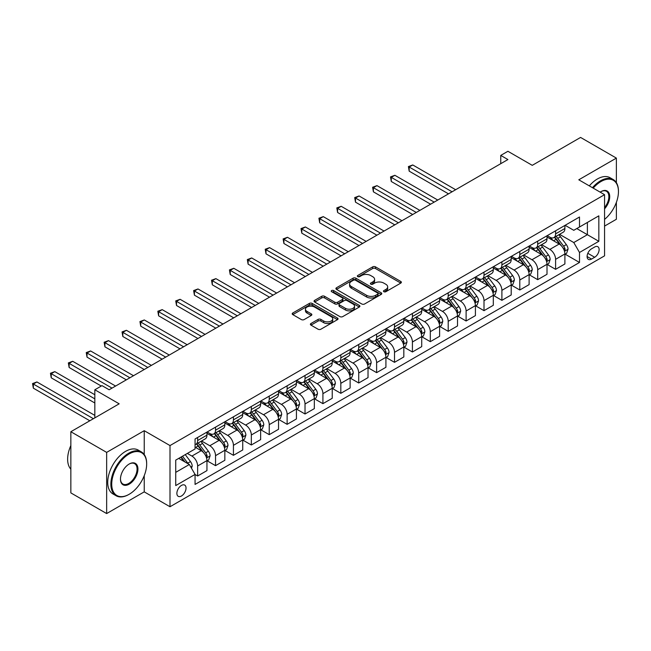 <?xml version="1.0" encoding="UTF-8"?>
<svg xmlns="http://www.w3.org/2000/svg" width="651" height="651" viewBox="0 0 651 651"><rect width="100%" height="100%" fill="white"/><g stroke="black" fill="none" stroke-linecap="round" stroke-linejoin="round"><path stroke-width="0.98" d="M383.887 291.713A1.392 0.806 0 0 0 385.856 291.713L400.788 283.095A1.986 1.147 0 0 0 401.366 282.282A1.986 1.147 0 0 0 400.788 281.468L375.489 266.861A1.986 1.147 0 0 0 372.681 266.861L357.749 275.487A1.392 0.806 0 0 0 357.342 276.057A1.392 0.806 0 0 0 357.749 276.618A1.392 0.806 0 0 0 359.71 276.618L361.647 275.503A6.364 3.67 0 0 1 370.639 275.503L372.746 276.724A6.364 3.67 0 0 1 374.61 279.32A6.364 3.67 0 0 1 372.746 281.916L370.818 283.03A1.392 0.806 0 0 0 370.411 283.6A1.392 0.806 0 0 0 370.818 284.17A1.392 0.806 0 0 0 372.787 284.17L374.716 283.055A6.364 3.67 0 0 1 383.708 283.055L385.823 284.267A6.364 3.67 0 0 1 387.679 286.863A6.364 3.67 0 0 1 385.823 289.459L383.887 290.574A1.392 0.806 0 0 0 383.48 291.143A1.392 0.806 0 0 0 383.887 291.713L383.887 290.574M181.458 495.997A6.477 3.743 120 0 0 185.69 490.284A6.477 3.743 120 0 0 184.697 485.093A6.477 3.743 120 0 0 181.458 485.418A6.477 3.743 120 0 0 177.227 491.123A6.477 3.743 120 0 0 178.219 496.322A6.477 3.743 120 0 0 181.458 495.997M310.983 323.498A1.986 1.147 0 0 0 310.397 324.312A1.986 1.147 0 0 0 310.983 325.126L318.079 329.219A1.986 1.147 0 0 0 320.886 329.219L337.47 319.649A1.986 1.147 0 0 0 338.056 318.835A1.986 1.147 0 0 0 337.47 318.022L312.179 303.415A1.986 1.147 0 0 0 309.363 303.415L292.779 312.993A1.986 1.147 0 0 0 292.201 313.806A1.986 1.147 0 0 0 292.779 314.612L301.356 319.568A1.986 1.147 0 0 0 304.163 319.568L311.259 315.466A1.986 1.147 0 0 0 311.845 314.653A1.986 1.147 0 0 0 311.259 313.847L307.012 311.39A5.314 3.068 0 0 1 305.449 309.217A5.314 3.068 0 0 1 308.737 306.385A5.314 3.068 0 0 1 314.531 307.052L331.18 316.663A5.314 3.068 0 0 1 332.742 318.835A5.314 3.068 0 0 1 329.455 321.667A5.314 3.068 0 0 1 323.661 321.008L320.886 319.405A1.986 1.147 0 0 0 318.079 319.405L310.983 323.498L310.983 325.126M616.375 182.662L616.375 158.103L580.578 137.434L532.258 165.338L507.91 151.284L500.757 155.418L507.91 159.552L109.148 389.77L101.995 385.636L94.834 389.77L94.834 417.877M144.229 454.512L144.229 430.693L106.65 452.388L70.853 431.727L119.174 403.823L94.834 389.77M144.229 430.693L170.001 445.569L604.559 194.682L604.559 255.851L170.001 506.747L170.001 445.569M616.375 158.103L578.788 179.798L604.559 194.682M361.785 303.984A1.986 1.147 0 0 0 364.601 303.984L381.185 294.415A1.986 1.147 0 0 0 381.763 293.601A1.986 1.147 0 0 0 381.185 292.787L355.885 278.18A1.986 1.147 0 0 0 353.07 278.18L336.486 287.758A1.986 1.147 0 0 0 335.908 288.572A1.986 1.147 0 0 0 336.486 289.378L361.785 303.984M332.197 292.014A1.392 0.806 0 0 1 333.605 292.209L359.303 307.044L342.743 316.606A1.986 1.147 0 0 1 339.936 316.606L314.636 301.999L314.636 300.371A1.986 1.147 0 0 0 314.051 301.185A1.986 1.147 0 0 0 314.636 301.999M314.636 300.371L321.732 296.278A1.986 1.147 0 0 1 324.54 296.278L334.801 302.202A1.986 1.147 0 0 0 337.617 302.202L342.32 299.484A1.986 1.147 0 0 0 342.906 298.671A1.986 1.147 0 0 0 342.32 297.857L331.644 291.697A1.392 0.806 0 0 1 331.229 291.127A1.392 0.806 0 0 1 332.091 290.387A1.392 0.806 0 0 1 333.605 290.558L359.328 305.409A1.986 1.147 0 0 1 359.905 306.214A1.986 1.147 0 0 1 359.328 307.028L359.328 305.409M106.65 452.388L106.65 513.566L70.853 492.897L70.853 431.727M604.559 226.092L616.375 219.273L616.375 202.363M594.68 247.006L591.531 248.828A6.274 3.621 120 0 0 587.43 254.362A6.274 3.621 120 0 0 588.39 259.391A6.274 3.621 120 0 0 591.531 259.082L594.68 257.259A6.274 3.621 120 0 0 598.782 251.725A6.274 3.621 120 0 0 597.821 246.696A6.274 3.621 120 0 0 594.68 247.006M565.117 225.311L573.775 230.308L579.504 227.004L579.504 217.003L195.064 438.961L195.064 448.962L175.729 460.119L175.729 485.581L195.064 474.424L195.064 484.425L579.504 262.467L579.504 252.466L573.775 242.546L559.543 234.327M579.504 227.004L598.83 215.847L598.83 241.309L579.504 252.466M106.65 513.566L144.229 491.863L170.001 506.747M500.757 155.418L500.757 163.686M576.786 228.574L587.381 234.694L587.381 222.455L598.83 215.847M573.775 242.546L587.381 234.694L598.83 241.309M175.729 472.357L189.335 464.505L178.74 458.385M195.064 474.506L197.635 475.995L197.635 465.986A8.097 4.679 -120 0 0 191.915 456.066L187.325 453.422M197.635 475.995L206.945 470.616L206.945 460.615A8.097 4.679 -120 0 0 201.216 450.695L195.064 447.139M207.156 460.827L215.538 465.66L215.538 455.659A8.097 4.679 -120 0 0 209.809 445.74L201.582 440.987M215.538 465.66L224.839 460.29L224.839 450.28A8.097 4.679 -120 0 0 219.118 440.361L206.945 433.338M225.059 450.492L233.432 455.326L233.432 445.325A8.097 4.679 -120 0 0 227.704 435.405L219.485 430.653M233.432 455.326L242.742 449.955L242.742 439.954A8.097 4.679 -120 0 0 237.013 430.034L224.839 423.004M242.953 440.157L251.335 444.991L251.335 434.99A8.097 4.679 -120 0 0 245.606 425.07L237.379 420.326M251.335 444.991L260.636 439.62L260.636 429.619A8.097 4.679 -120 0 0 254.915 419.7L242.742 412.669M260.856 429.823L269.229 434.656L269.229 424.655A8.097 4.679 -120 0 0 263.5 414.736L255.282 409.992M269.229 434.656L278.538 429.286L278.538 419.285A8.097 4.679 -120 0 0 272.81 409.365L260.636 402.334M278.75 419.488L287.124 424.33L287.124 414.321A8.097 4.679 -120 0 0 281.403 404.401L273.176 399.657M287.124 424.33L296.433 418.951L296.433 408.95A8.097 4.679 -120 0 0 290.704 399.03L278.538 392.008M296.653 409.154L305.026 413.995L305.026 403.994A8.097 4.679 -120 0 0 299.297 394.075L291.078 389.322M305.026 413.995L314.335 408.616L314.335 398.615A8.097 4.679 -120 0 0 308.607 388.696L296.433 381.673M314.547 398.827L322.92 403.661L322.92 393.66A8.097 4.679 -120 0 0 317.192 383.74L308.973 378.988M322.92 403.661L332.23 398.29L332.23 388.281A8.097 4.679 -120 0 0 326.501 378.361L314.335 371.339M332.441 388.492L340.823 393.326L340.823 383.325A8.097 4.679 -120 0 0 335.094 373.405L326.867 368.653M340.823 393.326L350.124 387.955L350.124 377.954A8.097 4.679 -120 0 0 344.403 368.035L332.23 361.004M350.344 378.158L358.717 382.991L358.717 372.99A8.097 4.679 -120 0 0 352.988 363.071L344.77 358.327M358.717 382.991L368.027 377.621L368.027 367.62A8.097 4.679 -120 0 0 362.298 357.7L350.124 350.669M368.238 367.823L376.62 372.657L376.62 362.656A8.097 4.679 -120 0 0 370.891 352.736L362.664 347.992M376.62 372.657L385.921 367.286L385.921 357.285A8.097 4.679 -120 0 0 380.192 347.365L368.027 340.335M386.141 357.489L394.514 362.33L394.514 352.321A8.097 4.679 -120 0 0 388.785 342.402L380.566 337.657M394.514 362.33L403.823 356.951L403.823 346.95A8.097 4.679 -120 0 0 398.095 337.031L385.921 330.008M404.035 347.162L412.409 351.996L412.409 341.995A8.097 4.679 -120 0 0 406.688 332.075L398.461 327.323M412.409 351.996L421.718 346.625L421.718 336.616A8.097 4.679 -120 0 0 415.989 326.696L403.823 319.674M421.929 336.827L430.311 341.661L430.311 331.66A8.097 4.679 -120 0 0 424.582 321.74L416.355 316.988M430.311 341.661L439.612 336.29L439.612 326.289A8.097 4.679 -120 0 0 433.892 316.362L421.718 309.339M439.832 326.493L448.205 331.326L448.205 321.325A8.097 4.679 -120 0 0 442.477 311.406L434.258 306.662M448.205 331.326L457.515 325.956L457.515 315.955A8.097 4.679 -120 0 0 451.786 306.035L439.612 299.004M457.726 316.158L466.108 320.992L466.108 310.991A8.097 4.679 -120 0 0 460.379 301.071L452.152 296.327M466.108 320.992L475.409 315.621L475.409 305.62A8.097 4.679 -120 0 0 469.68 295.7L457.515 288.67M475.629 305.824L484.002 310.665L484.002 300.656A8.097 4.679 -120 0 0 478.273 290.737L470.055 285.992M484.002 310.665L493.312 305.286L493.312 295.285A8.097 4.679 -120 0 0 487.583 285.366L475.409 278.343M493.523 295.489L501.897 300.331L501.897 290.33A8.097 4.679 -120 0 0 496.176 280.41L487.949 275.658M501.897 300.331L511.206 294.952L511.206 284.951A8.097 4.679 -120 0 0 505.477 275.031L493.312 268.009M511.426 285.162L519.799 289.996L519.799 279.995A8.097 4.679 -120 0 0 514.07 270.075L505.843 265.323M519.799 289.996L529.108 284.625L529.108 274.616A8.097 4.679 -120 0 0 523.38 264.697L511.206 257.674M529.32 274.828L537.693 279.661L537.693 269.66A8.097 4.679 -120 0 0 531.965 259.741L523.746 254.989M537.693 279.661L547.003 274.291L547.003 264.29A8.097 4.679 -120 0 0 541.274 254.37L529.108 247.339M547.214 264.493L555.596 269.327L555.596 259.326A8.097 4.679 -120 0 0 549.867 249.406L541.64 244.662M555.596 269.327L564.897 263.956L564.897 253.955A8.097 4.679 -120 0 0 559.176 244.035L547.003 237.005M547.214 235.646L549.867 237.176A8.097 4.679 -120 0 0 553.92 237.574A8.097 4.679 -120 0 0 555.596 233.864L555.596 230.804M529.32 245.972L531.965 247.502A8.097 4.679 -120 0 0 536.017 247.909A8.097 4.679 -120 0 0 537.693 244.198L537.693 241.139M511.417 256.307L514.07 257.837A8.097 4.679 -120 0 0 518.123 258.244A8.097 4.679 -120 0 0 519.799 254.533L519.799 251.473M493.523 266.641L496.176 268.171A8.097 4.679 -120 0 0 500.22 268.57A8.097 4.679 -120 0 0 501.897 264.867L501.897 261.808M475.629 276.976L478.273 278.506A8.097 4.679 -120 0 0 482.326 278.905A8.097 4.679 -120 0 0 484.002 275.194L484.002 272.142M457.726 287.311L460.379 288.841A8.097 4.679 -120 0 0 464.423 289.239A8.097 4.679 -120 0 0 466.108 285.529L466.108 282.469M439.832 297.645L442.477 299.167A8.097 4.679 -120 0 0 446.529 299.574A8.097 4.679 -120 0 0 448.205 295.863L448.205 292.804M421.929 307.972L424.582 309.502A8.097 4.679 -120 0 0 428.635 309.909A8.097 4.679 -120 0 0 430.311 306.198L430.311 303.138M404.035 318.306L406.688 319.836A8.097 4.679 -120 0 0 410.732 320.235A8.097 4.679 -120 0 0 412.409 316.532L412.409 313.473M386.141 328.641L388.785 330.171A8.097 4.679 -120 0 0 392.838 330.57A8.097 4.679 -120 0 0 394.514 326.867L394.514 323.807M368.238 338.976L370.891 340.506A8.097 4.679 -120 0 0 374.935 340.904A8.097 4.679 -120 0 0 376.62 337.194L376.62 334.142M350.344 349.31L352.988 350.84A8.097 4.679 -120 0 0 357.041 351.239A8.097 4.679 -120 0 0 358.717 347.528L358.717 344.469M332.441 359.637L335.094 361.167A8.097 4.679 -120 0 0 339.147 361.574A8.097 4.679 -120 0 0 340.823 357.863L340.823 354.803M314.547 369.971L317.192 371.501A8.097 4.679 -120 0 0 321.244 371.908A8.097 4.679 -120 0 0 322.92 368.197L322.92 365.138M296.653 380.306L299.297 381.836A8.097 4.679 -120 0 0 303.35 382.235A8.097 4.679 -120 0 0 305.026 378.532L305.026 375.472M278.75 390.641L281.403 392.171A8.097 4.679 -120 0 0 285.447 392.569A8.097 4.679 -120 0 0 287.124 388.867L287.124 385.807M260.856 400.975L263.5 402.505A8.097 4.679 -120 0 0 267.553 402.904A8.097 4.679 -120 0 0 269.229 399.193L269.229 396.133M242.953 411.31L245.606 412.84A8.097 4.679 -120 0 0 249.65 413.239A8.097 4.679 -120 0 0 251.335 409.528L251.335 406.468M225.059 421.636L227.704 423.166A8.097 4.679 -120 0 0 231.756 423.573A8.097 4.679 -120 0 0 233.432 419.862L233.432 416.803M207.156 431.971L209.809 433.501A8.097 4.679 -120 0 0 213.862 433.9A8.097 4.679 -120 0 0 215.538 430.197L215.538 427.137M565.117 254.159L579.504 262.467M553.92 237.574L563.221 232.204A8.097 4.679 -120 0 0 564.897 228.493L564.897 225.433M536.017 247.909L545.326 242.53A8.097 4.679 -120 0 0 547.003 238.827L547.003 235.768M518.123 258.244L527.424 252.865A8.097 4.679 -120 0 0 529.108 249.162L529.108 246.102M500.22 268.57L509.53 263.199A8.097 4.679 -120 0 0 511.206 259.489L511.206 256.429M482.326 278.905L491.635 273.534A8.097 4.679 -120 0 0 493.312 269.823L493.312 266.764M464.423 289.239L473.733 283.869A8.097 4.679 -120 0 0 475.409 280.158L475.409 277.098M446.529 299.574L455.838 294.195A8.097 4.679 -120 0 0 457.515 290.492L457.515 287.433M428.635 309.909L437.936 304.53A8.097 4.679 -120 0 0 439.612 300.827L439.612 297.767M410.732 320.235L420.041 314.864A8.097 4.679 -120 0 0 421.718 311.154L421.718 308.102M392.838 330.57L402.139 325.199A8.097 4.679 -120 0 0 403.823 321.488L403.823 318.429M374.935 340.904L384.245 335.534A8.097 4.679 -120 0 0 385.921 331.823L385.921 328.763M357.041 351.239L366.35 345.868A8.097 4.679 -120 0 0 368.027 342.157L368.027 339.098M339.147 361.574L348.448 356.195A8.097 4.679 -120 0 0 350.124 352.492L350.124 349.432M321.244 371.908L330.553 366.529A8.097 4.679 -120 0 0 332.23 362.827L332.23 359.767M303.35 382.235L312.651 376.864A8.097 4.679 -120 0 0 314.335 373.153L314.335 370.102M285.447 392.569L294.757 387.199A8.097 4.679 -120 0 0 296.433 383.488L296.433 380.428M267.553 402.904L276.862 397.533A8.097 4.679 -120 0 0 278.538 393.822L278.538 390.763M249.65 413.239L258.96 407.86A8.097 4.679 -120 0 0 260.636 404.157L260.636 401.097M231.756 423.573L241.065 418.194A8.097 4.679 -120 0 0 242.742 414.492L242.742 411.432M213.862 433.9L223.163 428.529A8.097 4.679 -120 0 0 224.839 424.818L224.839 421.767M195.064 444.56A8.097 4.679 -120 0 0 195.959 444.234L205.268 438.864A8.097 4.679 -120 0 0 206.945 435.153L206.945 432.093M195.959 444.234A8.097 4.679 -120 0 0 197.635 440.532L197.635 437.472M189.335 464.505L195.064 474.424M144.229 491.863L144.229 475.678M384.44 291.908L385.823 291.119A6.364 3.67 0 0 0 387.679 288.515L387.679 286.863M374.61 279.32L374.61 280.972A6.364 3.67 0 0 1 372.746 283.567L371.371 284.365M400.788 281.468L400.788 283.095L375.489 268.521A1.986 1.147 0 0 0 372.681 268.521L358.302 276.821M381.152 294.423L355.885 279.84A1.986 1.147 0 0 0 353.07 279.84L336.518 289.394M377.67 294.171A1.392 0.806 0 0 0 378.076 293.601A1.392 0.806 0 0 0 377.67 293.031L355.462 280.215A1.392 0.806 0 0 0 353.493 280.215L351.459 281.387A6.364 3.67 0 0 0 349.595 283.982A6.364 3.67 0 0 0 351.459 286.578L366.635 295.342A6.364 3.67 0 0 0 375.627 295.342L377.67 294.171L377.67 295.823A1.392 0.806 0 0 0 378.076 295.253L378.076 293.601M349.595 283.982L349.595 285.634A6.364 3.67 0 0 0 351.459 288.238L351.459 286.578M377.67 295.823L375.627 296.994A6.364 3.67 0 0 1 366.635 296.994L351.459 288.238M314.661 302.015L321.732 297.93L321.732 296.278M342.906 298.671L342.906 300.323A1.986 1.147 0 0 1 342.32 301.136L337.617 303.854A1.986 1.147 0 0 1 334.801 303.854L324.54 297.93A1.986 1.147 0 0 0 321.732 297.93M345.445 308.346A5.314 3.068 0 0 0 351.239 309.013A5.314 3.068 0 0 0 354.526 306.173A5.314 3.068 0 0 0 352.964 304.009L347.097 300.616A1.986 1.147 0 0 0 344.289 300.616L339.578 303.333A1.986 1.147 0 0 0 339 304.147A1.986 1.147 0 0 0 339.578 304.961L345.445 308.346L345.445 309.998A5.314 3.068 0 0 0 351.239 310.665A5.314 3.068 0 0 0 354.526 307.833L354.526 306.173M339 304.147L339 305.799A1.986 1.147 0 0 0 339.578 306.613L339.578 304.961M345.445 309.998L339.578 306.613M332.742 318.835L332.742 320.487A5.314 3.068 0 0 1 329.455 323.327A5.314 3.068 0 0 1 323.661 322.66L320.886 321.057A1.986 1.147 0 0 0 318.079 321.057L311.007 325.142M305.449 309.217L305.449 310.877A5.314 3.068 0 0 0 307.012 313.041L307.012 311.39M311.235 315.483L307.012 313.041M337.446 319.665L312.179 305.075A1.986 1.147 0 0 0 309.363 305.075L292.804 314.628M564.897 254.281L566.614 253.296L568.046 249.162A5.363 3.1 -120 0 0 566.337 244.589L560.487 236.777A15.494 8.943 -120 0 0 558.794 234.759M552.976 240.455A15.494 8.943 -120 0 0 549.81 237.135M564.409 251.001L565.149 249.39A5.363 3.1 -120 0 0 563.62 246.159L557.769 238.347A15.494 8.943 -120 0 0 556.076 236.329M554.636 237.159A12.857 7.421 60 0 1 556.743 239.56L561.699 246.168M455.651 189.726L412.767 164.963L409.186 167.03L409.186 171.164L448.49 193.852M554.359 237.314A15.494 8.943 60 0 1 556.052 239.34L559.941 244.532M409.186 171.164L408.405 166.575L452.071 191.793M408.405 166.575L412.767 164.963M547.003 264.615L548.72 263.622L550.152 259.489A5.363 3.1 -120 0 0 548.443 254.923L542.592 247.111A15.494 8.943 -120 0 0 540.9 245.085M535.081 250.79A15.494 8.943 -120 0 0 531.908 247.47M546.514 261.328L547.255 259.716A5.363 3.1 -120 0 0 545.717 256.494L539.866 248.682A15.494 8.943 -120 0 0 538.182 246.656M536.733 247.494A12.857 7.421 60 0 1 538.849 249.894L543.797 256.502M437.757 200.052L394.872 175.298L391.292 177.365L391.292 181.499L430.596 204.186M536.457 247.649A15.494 8.943 60 0 1 538.149 249.675L542.039 254.866M391.292 181.499L390.502 176.909L434.176 202.119M390.502 176.909L394.872 175.298M529.108 274.95L530.825 273.957L532.258 269.823A5.363 3.1 -120 0 0 530.541 265.258L524.69 257.446A15.494 8.943 -120 0 0 522.997 255.42M517.179 261.124A15.494 8.943 -120 0 0 514.013 257.804M528.612 271.662L529.361 270.051A5.363 3.1 -120 0 0 527.823 266.829L521.972 259.017A15.494 8.943 -120 0 0 520.279 256.99M518.839 257.829A12.857 7.421 60 0 1 520.946 260.221L525.902 266.837M419.854 210.387L376.978 185.633L373.397 187.7L373.397 191.833L412.693 214.521M518.562 257.983A15.494 8.943 60 0 1 520.255 260.009L524.145 265.201M373.397 191.833L372.608 187.244L416.274 212.454M372.608 187.244L376.978 185.633M511.206 285.284L512.923 284.292L514.355 280.158A5.363 3.1 -120 0 0 512.646 275.593L506.795 267.781A15.494 8.943 -120 0 0 505.103 265.754M499.284 271.459A15.494 8.943 -120 0 0 496.111 268.139M510.718 281.997L511.458 280.386A5.363 3.1 -120 0 0 509.92 277.163L504.069 269.351A15.494 8.943 -120 0 0 502.385 267.325M500.945 268.155A12.857 7.421 60 0 1 503.052 270.556L508 277.163M401.96 220.722L359.075 195.967L355.495 198.034L355.495 202.16L394.799 224.855M500.668 268.318A15.494 8.943 60 0 1 502.352 270.344L506.242 275.536M355.495 202.16L354.705 197.578L398.379 222.788M354.705 197.578L359.075 195.967M493.312 295.619L495.029 294.626L496.461 290.492A5.363 3.1 -120 0 0 494.744 285.919L488.893 278.115A15.494 8.943 -120 0 0 487.208 276.089M481.39 281.793A15.494 8.943 -120 0 0 478.216 278.473M492.823 292.332L493.564 290.72A5.363 3.1 -120 0 0 492.026 287.49L486.175 279.686A15.494 8.943 -120 0 0 484.482 277.66M483.042 278.49A12.857 7.421 60 0 1 485.158 280.89L490.105 287.498M384.057 231.056L341.181 206.294L337.6 208.361L337.6 212.495L376.905 235.19M482.765 278.652A15.494 8.943 60 0 1 484.458 280.679L488.348 285.87M337.6 212.495L336.811 207.905L380.485 233.123M336.811 207.905L341.181 206.294M604.559 219.387A24.705 14.265 120 0 0 618.45 191.622A24.705 14.265 120 0 0 600.979 181.539A24.705 14.265 120 0 0 593.216 188.131M592.459 187.7A25.308 14.615 -60 0 1 600.556 180.791A25.308 14.615 -60 0 1 613.209 179.538A25.308 14.615 -60 0 1 618.45 191.125A25.308 14.615 -60 0 1 618.45 191.378M600.165 192.143A12.353 7.128 -60 0 1 600.979 191.622L600.979 191.622A12.353 7.128 -60 0 1 609.523 194.665A12.353 7.128 -60 0 1 604.559 208.841M589.31 185.877A25.308 14.615 -60 0 1 597.398 178.976A25.308 14.615 -60 0 1 610.06 177.723L613.209 179.538M604.559 207.547A11.742 6.779 120 0 0 606.423 191.288A11.742 6.779 120 0 0 600.767 191.752M128.768 494.508L129.199 494.264A24.705 14.265 120 0 0 146.662 464.008A24.705 14.265 120 0 0 129.199 453.918A24.705 14.265 120 0 0 111.728 484.173A24.705 14.265 120 0 0 129.199 494.264L128.768 494.508A25.308 14.615 -60 0 1 116.114 495.761A25.308 14.615 -60 0 1 112.232 475.482A25.308 14.615 -60 0 1 128.768 453.177A25.308 14.615 -60 0 1 141.422 451.924A25.308 14.615 -60 0 1 146.662 463.512A25.308 14.615 -60 0 1 146.662 463.756M129.199 484.173A12.353 7.128 -60 0 1 120.468 479.136A12.353 7.128 -60 0 1 129.199 464.008L129.199 464.008A12.353 7.128 -60 0 1 137.931 469.045A12.353 7.128 -60 0 1 129.199 484.173M120.468 478.884A11.742 6.779 120 0 0 122.893 484.01A11.742 6.779 120 0 0 128.768 483.433A11.742 6.779 120 0 0 136.441 473.082A11.742 6.779 120 0 0 134.643 463.675A11.742 6.779 120 0 0 128.979 464.13M116.114 495.761L112.965 493.946A25.308 14.615 -60 0 1 109.083 473.659A25.308 14.615 -60 0 1 125.619 451.355A25.308 14.615 -60 0 1 138.272 450.101L141.422 451.924M70.853 469.184A25.308 14.615 -60 0 1 70.853 445.52M475.409 305.954L477.126 304.961L478.558 300.827A5.363 3.1 -120 0 0 476.849 296.254L470.998 288.442A15.494 8.943 -120 0 0 469.306 286.424M463.488 292.12A15.494 8.943 -120 0 0 460.322 288.8M474.921 302.666L475.661 301.055A5.363 3.1 -120 0 0 474.131 297.824L468.281 290.012A15.494 8.943 -120 0 0 466.588 287.994M465.148 288.824A12.857 7.421 60 0 1 467.255 291.225L472.211 297.832M366.163 241.391L323.278 216.628L319.698 218.695L319.698 222.829L359.002 245.525M464.871 288.987A15.494 8.943 60 0 1 466.555 291.005L470.445 296.197M319.698 222.829L318.917 218.24L362.583 243.458M318.917 218.24L323.278 216.628M457.515 316.28L459.232 315.287L460.664 311.154A5.363 3.1 -120 0 0 458.947 306.588L453.104 298.776A15.494 8.943 -120 0 0 451.412 296.758M445.593 302.455A15.494 8.943 -120 0 0 442.42 299.135M457.026 312.993L457.767 311.39A5.363 3.1 -120 0 0 456.229 308.159L450.378 300.347A15.494 8.943 -120 0 0 448.694 298.329M447.245 299.159A12.857 7.421 60 0 1 449.361 301.559L454.308 308.167M348.269 251.717L305.384 226.963L301.804 229.03L301.804 233.164L341.108 255.851M446.968 299.314A15.494 8.943 60 0 1 448.661 301.34L452.551 306.531M301.804 233.164L301.014 228.574L344.688 253.784M301.014 228.574L305.384 226.963M439.612 326.615L441.337 325.622L442.761 321.488A5.363 3.1 -120 0 0 441.053 316.923L435.202 309.111A15.494 8.943 -120 0 0 433.509 307.085M427.691 312.789A15.494 8.943 -120 0 0 424.525 309.469M439.124 323.327L439.864 321.716A5.363 3.1 -120 0 0 438.335 318.494L432.484 310.682A15.494 8.943 -120 0 0 430.791 308.655M429.351 309.494A12.857 7.421 60 0 1 431.458 311.886L436.414 318.502M330.366 262.052L287.482 237.298L283.909 239.365L283.909 243.498L323.205 266.186M429.074 309.648A15.494 8.943 60 0 1 430.767 311.674L434.656 316.866M283.909 243.498L283.12 238.909L326.786 264.119M283.12 238.909L287.482 237.298M421.718 336.949L423.435 335.957L424.867 331.823A5.363 3.1 -120 0 0 423.158 327.258L417.307 319.446A15.494 8.943 -120 0 0 415.615 317.419M409.796 323.124A15.494 8.943 -120 0 0 406.623 319.804M421.23 333.662L421.97 332.051A5.363 3.1 -120 0 0 420.432 328.828L414.581 321.016A15.494 8.943 -120 0 0 412.897 318.99M411.456 319.82A12.857 7.421 60 0 1 413.564 322.221L418.512 328.828M312.472 272.387L269.587 247.632L266.007 249.699L266.007 253.833L305.311 276.52M411.18 319.983A15.494 8.943 60 0 1 412.864 322.009L416.754 327.201M266.007 253.833L265.217 249.243L308.891 274.453M265.217 249.243L269.587 247.632M403.823 347.284L405.54 346.291L406.973 342.157A5.363 3.1 -120 0 0 405.256 337.584L399.405 329.78A15.494 8.943 -120 0 0 397.72 327.754M391.902 333.458A15.494 8.943 -120 0 0 388.728 330.138M403.335 343.997L404.076 342.385A5.363 3.1 -120 0 0 402.538 339.155L396.687 331.351A15.494 8.943 -120 0 0 394.994 329.325M393.554 330.155A12.857 7.421 60 0 1 395.67 332.555L400.617 339.163M294.569 282.721L251.693 257.959L248.112 260.026L248.112 264.16L287.416 286.855M393.277 330.317A15.494 8.943 60 0 1 394.97 332.344L398.86 337.535M248.112 264.16L247.323 259.578L290.989 284.788M247.323 259.578L251.693 257.959M385.921 357.619L387.638 356.626L389.07 352.492A5.363 3.1 -120 0 0 387.361 347.919L381.51 340.115A15.494 8.943 -120 0 0 379.818 338.089M374 343.785A15.494 8.943 -120 0 0 370.826 340.473M385.433 354.331L386.173 352.72A5.363 3.1 -120 0 0 384.643 349.489L378.792 341.685A15.494 8.943 -120 0 0 377.1 339.659M375.66 340.489A12.857 7.421 60 0 1 377.767 342.89L382.715 349.497M276.675 293.056L233.79 268.293L230.21 270.36L230.21 274.494L269.514 297.19M375.383 340.652A15.494 8.943 60 0 1 377.067 342.67L380.957 347.862M230.21 274.494L229.429 269.905L273.094 295.123M229.429 269.905L233.79 268.293M368.027 367.945L369.744 366.961L371.176 362.827A5.363 3.1 -120 0 0 369.459 358.253L363.608 350.441A15.494 8.943 -120 0 0 361.923 348.423M356.105 354.12A15.494 8.943 -120 0 0 352.932 350.799M367.538 364.666L368.279 363.055A5.363 3.1 -120 0 0 366.741 359.824L360.89 352.012A15.494 8.943 -120 0 0 359.197 349.994M357.757 350.824A12.857 7.421 60 0 1 359.873 353.224L364.82 359.832M258.781 303.39L215.896 278.628L212.316 280.695L212.316 284.829L251.62 307.524M357.48 350.987A15.494 8.943 60 0 1 359.173 353.005L363.063 358.196M212.316 284.829L211.526 280.239L255.2 305.457M211.526 280.239L215.896 278.628M350.124 378.28L351.849 377.287L353.273 373.153A5.363 3.1 -120 0 0 351.564 368.588L345.714 360.776A15.494 8.943 -120 0 0 344.021 358.75M338.203 364.454A15.494 8.943 -120 0 0 335.037 361.134M349.636 374.992L350.376 373.389A5.363 3.1 -120 0 0 348.846 370.159L342.996 362.347A15.494 8.943 -120 0 0 341.303 360.32M339.863 361.159A12.857 7.421 60 0 1 341.97 363.559L346.926 370.167M240.878 313.717L197.994 288.963L194.413 291.03L194.413 295.163L233.717 317.851M339.586 361.313A15.494 8.943 60 0 1 341.279 363.339L345.168 368.531M194.413 295.163L193.632 290.574L237.298 315.784M193.632 290.574L197.994 288.963M332.23 388.614L333.947 387.622L335.379 383.488A5.363 3.1 -120 0 0 333.67 378.923L327.819 371.111A15.494 8.943 -120 0 0 326.127 369.084M320.308 374.789A15.494 8.943 -120 0 0 317.135 371.469M331.741 385.327L332.482 383.716A5.363 3.1 -120 0 0 330.944 380.493L325.093 372.681A15.494 8.943 -120 0 0 323.409 370.655M321.96 371.493A12.857 7.421 60 0 1 324.076 373.886L329.024 380.501M222.984 324.052L180.099 299.297L176.519 301.364L176.519 305.498L215.823 328.185M321.684 371.648A15.494 8.943 60 0 1 323.376 373.674L327.266 378.866M176.519 305.498L175.729 300.908L219.403 326.118M175.729 300.908L180.099 299.297M314.335 398.949L316.052 397.956L317.485 393.822A5.363 3.1 -120 0 0 315.768 389.257L309.917 381.445A15.494 8.943 -120 0 0 308.232 379.419M302.406 385.123A15.494 8.943 -120 0 0 299.24 381.803M313.839 395.662L314.588 394.05A5.363 3.1 -120 0 0 313.05 390.828L307.199 383.016A15.494 8.943 -120 0 0 305.506 380.99M304.066 381.82A12.857 7.421 60 0 1 306.173 384.22L311.129 390.828M205.081 334.386L162.205 309.632L158.624 311.699L158.624 315.825L197.92 338.52M303.789 381.982A15.494 8.943 60 0 1 305.482 384.009L309.371 389.2M158.624 315.825L157.835 311.243L201.501 336.453M157.835 311.243L162.205 309.632M296.433 409.284L298.15 408.291L299.582 404.157A5.363 3.1 -120 0 0 297.873 399.584L292.022 391.78A15.494 8.943 -120 0 0 290.33 389.754M284.511 395.458A15.494 8.943 -120 0 0 281.338 392.138M295.945 405.996L296.685 404.385A5.363 3.1 -120 0 0 295.147 401.154L289.296 393.35A15.494 8.943 -120 0 0 287.612 391.324M286.171 392.154A12.857 7.421 60 0 1 288.279 394.555L293.227 401.162M187.187 344.721L144.302 319.958L140.722 322.025L140.722 326.159L180.026 348.855M285.895 392.317A15.494 8.943 60 0 1 287.579 394.343L291.469 399.535M140.722 326.159L139.932 321.578L183.606 346.788M139.932 321.578L144.302 319.958M278.538 419.618L280.255 418.626L281.688 414.492A5.363 3.1 -120 0 0 279.971 409.918L274.12 402.106A15.494 8.943 -120 0 0 272.435 400.088M266.617 405.785A15.494 8.943 -120 0 0 263.443 402.464M278.05 416.331L278.791 414.72A5.363 3.1 -120 0 0 277.253 411.489L271.402 403.677A15.494 8.943 -120 0 0 269.709 401.659M268.269 402.489A12.857 7.421 60 0 1 270.385 404.889L275.332 411.497M169.284 355.055L126.408 330.293L122.827 332.36L122.827 336.494L162.132 359.189M267.992 402.652A15.494 8.943 60 0 1 269.685 404.67L273.575 409.861M122.827 336.494L122.038 331.904L165.712 357.122M122.038 331.904L126.408 330.293M260.636 429.945L262.353 428.952L263.785 424.818A5.363 3.1 -120 0 0 262.076 420.253L256.225 412.441A15.494 8.943 -120 0 0 254.533 410.423M248.715 416.119A15.494 8.943 -120 0 0 245.549 412.799M260.148 426.657L260.888 425.054A5.363 3.1 -120 0 0 259.358 421.824L253.508 414.012A15.494 8.943 -120 0 0 251.815 411.993M250.375 412.824A12.857 7.421 60 0 1 252.482 415.224L257.438 421.832M151.39 365.382L108.505 340.628L104.925 342.695L104.925 346.828L144.229 369.516M250.098 412.978A15.494 8.943 60 0 1 251.791 415.004L255.672 420.196M104.925 346.828L104.144 342.239L147.81 367.449M104.144 342.239L108.505 340.628M242.742 440.279L244.459 439.287L245.891 435.153A5.363 3.1 -120 0 0 244.182 430.588L238.331 422.776A15.494 8.943 -120 0 0 236.638 420.749M230.82 426.454A15.494 8.943 -120 0 0 227.647 423.134M242.253 436.992L242.994 435.381A5.363 3.1 -120 0 0 241.456 432.158L235.605 424.346A15.494 8.943 -120 0 0 233.921 422.32M232.472 423.158A12.857 7.421 60 0 1 234.588 425.559L239.535 432.166M133.496 375.717L90.611 350.962L87.031 353.029L87.031 357.163L126.335 379.85M232.195 423.313A15.494 8.943 60 0 1 233.888 425.339L237.778 430.531M87.031 357.163L86.241 352.573L129.915 377.783M86.241 352.573L90.611 350.962M224.839 450.614L226.564 449.621L227.996 445.487A5.363 3.1 -120 0 0 226.279 440.922L220.429 433.11A15.494 8.943 -120 0 0 218.736 431.084M212.918 436.788A15.494 8.943 -120 0 0 209.752 433.468M224.351 447.327L225.1 445.715A5.363 3.1 -120 0 0 223.562 442.493L217.711 434.681A15.494 8.943 -120 0 0 216.018 432.655M214.578 433.485A12.857 7.421 60 0 1 216.685 435.885L221.641 442.493M115.593 386.051L72.709 361.297L69.136 363.364L69.136 367.498L101.279 386.051M214.301 433.647A15.494 8.943 60 0 1 215.994 435.674L219.883 440.865M69.136 367.498L68.347 362.908L112.013 388.118M68.347 362.908L72.709 361.297M206.945 460.949L208.662 459.956L210.094 455.822A5.363 3.1 -120 0 0 208.385 451.249L202.534 443.445A15.494 8.943 -120 0 0 200.842 441.419M206.457 457.661L207.197 456.05A5.363 3.1 -120 0 0 205.659 452.819L199.808 445.015A15.494 8.943 -120 0 0 198.124 442.989M196.683 443.819A12.857 7.421 60 0 1 198.791 446.22L203.739 452.827M94.834 394.734L54.814 371.631L51.234 373.69L51.234 377.824L94.834 403.002M196.407 443.982A15.494 8.943 60 0 1 198.091 446.008L201.981 451.2M51.234 377.824L50.444 373.243L94.834 398.868M50.444 373.243L54.814 371.631M191.484 468.224L192.2 466.157A5.363 3.1 -120 0 0 190.483 461.583L185.266 454.618M94.834 415.395L36.92 381.958L33.339 384.025L33.339 388.159L89.822 420.774M188.253 463.878A5.363 3.1 -120 0 0 187.765 463.154L182.54 456.188M181.198 456.961L184.949 461.974M180.823 457.181L184.005 461.429M33.339 388.159L32.55 383.569L93.402 418.707M32.55 383.569L36.92 381.958M191.915 456.066L201.216 450.695M209.809 445.74L219.118 440.361M227.704 435.405L237.013 430.034M245.606 425.07L254.915 419.7M263.5 414.736L272.81 409.365M281.403 404.401L290.704 399.03M299.297 394.075L308.607 388.696M317.192 383.74L326.501 378.361M335.094 373.405L344.403 368.035M352.988 363.071L362.298 357.7M370.891 352.736L380.192 347.365M388.785 342.402L398.095 337.031M406.688 332.075L415.989 326.696M424.582 321.74L433.892 316.362M442.477 311.406L451.786 306.035M460.379 301.071L469.68 295.7M478.273 290.737L487.583 285.366M496.176 280.41L505.477 275.031M514.07 270.075L523.38 264.697M531.965 259.741L541.274 254.37M549.867 249.406L559.176 244.035M555.596 233.864L564.897 228.493M555.596 259.326L564.897 253.955M537.693 269.66L547.003 264.29M537.693 244.198L547.003 238.827M519.799 279.995L529.108 274.616M519.799 254.533L529.108 249.162M501.897 290.33L511.206 284.951M501.897 264.867L511.206 259.489M484.002 300.656L493.312 295.285M484.002 275.194L493.312 269.823M466.108 310.991L475.409 305.62M466.108 285.529L475.409 280.158M448.205 321.325L457.515 315.955M448.205 295.863L457.515 290.492M430.311 331.66L439.612 326.289M430.311 306.198L439.612 300.827M412.409 341.995L421.718 336.616M412.409 316.532L421.718 311.154M394.514 352.321L403.823 346.95M394.514 326.867L403.823 321.488M376.62 362.656L385.921 357.285M376.62 337.194L385.921 331.823M358.717 372.99L368.027 367.62M358.717 347.528L368.027 342.157M340.823 383.325L350.124 377.954M340.823 357.863L350.124 352.492M322.92 393.66L332.23 388.281M322.92 368.197L332.23 362.827M305.026 403.994L314.335 398.615M305.026 378.532L314.335 373.153M287.124 414.321L296.433 408.95M287.124 388.867L296.433 383.488M269.229 424.655L278.538 419.285M269.229 399.193L278.538 393.822M251.335 434.99L260.636 429.619M251.335 409.528L260.636 404.157M233.432 445.325L242.742 439.954M233.432 419.862L242.742 414.492M215.538 455.659L224.839 450.28M215.538 430.197L224.839 424.818M197.635 465.986L206.945 460.615M197.635 440.532L206.945 435.153M587.812 253.296L594.68 257.259M587.096 256.518L591.531 259.082M385.823 291.119L385.823 289.459M370.818 284.17L370.818 283.03M372.746 283.567L372.746 281.916M357.749 276.618L357.749 275.487M372.681 268.521L372.681 266.861M375.489 268.521L375.489 266.861M336.486 289.378L336.486 287.758M353.07 279.84L353.07 278.18M355.885 279.84L355.885 278.18M381.185 294.415L381.185 292.787M366.635 296.994L366.635 295.342M375.627 296.994L375.627 295.342M324.54 297.93L324.54 296.278M334.801 303.854L334.801 302.202M337.617 303.854L337.617 302.202M342.32 301.136L342.32 299.484M333.605 292.209L333.605 290.558M318.079 321.057L318.079 319.405M320.886 321.057L320.886 319.405M323.661 322.66L323.661 321.008M311.259 315.466L311.259 313.847M292.779 314.612L292.779 312.993M309.363 305.075L309.363 303.415M312.179 305.075L312.179 303.415M337.47 319.649L337.47 318.022M564.498 251.294L568.014 249.26M557.769 238.347L560.487 236.777M553.545 240.789L556.052 239.34M563.62 246.159L566.337 244.589M563.188 248.259L565.149 249.39M546.604 261.629L550.119 259.594M539.866 248.682L542.592 247.111M535.651 251.115L538.149 249.675M545.717 256.494L548.443 254.923M545.294 258.585L547.255 259.716M528.702 271.955L532.217 269.929M521.972 259.017L524.69 257.446M517.748 261.45L520.255 260.009M527.823 266.829L530.541 265.258M527.4 268.92L529.361 270.051M510.807 282.29L514.323 280.264M504.069 269.351L506.795 267.781M499.854 271.784L502.352 270.344M509.92 277.163L512.646 275.593M509.497 279.255L511.458 280.386M492.905 292.625L496.42 290.598M486.175 279.686L488.893 278.115M481.96 282.119L484.458 280.679M492.026 287.49L494.744 285.919M491.603 289.589L493.564 290.72M475.01 302.959L478.526 300.925M468.281 290.012L470.998 288.442M464.057 292.454L466.555 291.005M474.131 297.824L476.849 296.254M473.7 299.924L475.661 301.055M457.116 313.294L460.631 311.259M450.378 300.347L453.104 298.776M446.163 302.788L448.661 301.34M456.229 308.159L458.947 306.588M455.806 310.25L457.767 311.39M439.213 323.62L442.729 321.594M432.484 310.682L435.202 309.111M428.26 313.115L430.767 311.674M438.335 318.494L441.053 316.923M437.911 320.585L439.864 321.716M421.319 333.955L424.834 331.929M414.581 321.016L417.307 319.446M410.366 323.449L412.864 322.009M420.432 328.828L423.158 327.258M420.009 330.92L421.97 332.051M403.417 344.289L406.932 342.263M396.687 331.351L399.405 329.78M392.472 333.784L394.97 332.344M402.538 339.155L405.256 337.584M402.115 341.254L404.076 342.385M385.522 354.624L389.038 352.59M378.792 341.685L381.51 340.115M374.569 344.119L377.067 342.67M384.643 349.489L387.361 347.919M384.212 351.589L386.173 352.72M367.628 364.959L371.143 362.924M360.89 352.012L363.608 350.441M356.675 354.453L359.173 353.005M366.741 359.824L369.459 358.253M366.318 361.923L368.279 363.055M349.725 375.293L353.241 373.259M342.996 362.347L345.714 360.776M338.772 364.78L341.279 363.339M348.846 370.159L351.564 368.588M348.415 372.25L350.376 373.389M331.831 385.62L335.346 383.594M325.093 372.681L327.819 371.111M320.878 375.114L323.376 373.674M330.944 380.493L333.67 378.923M330.521 382.585L332.482 383.716M313.928 395.954L317.444 393.928M307.199 383.016L309.917 381.445M302.975 385.449L305.482 384.009M313.05 390.828L315.768 389.257M312.626 392.919L314.588 394.05M296.034 406.289L299.55 404.263M289.296 393.35L292.022 391.78M285.081 395.784L287.579 394.343M295.147 401.154L297.873 399.584M294.724 403.254L296.685 404.385M278.132 416.624L281.647 414.589M271.402 403.677L274.12 402.106M267.187 406.118L269.685 404.67M277.253 411.489L279.971 409.918M276.83 413.588L278.791 414.72M260.237 426.958L263.753 424.924M253.508 414.012L256.225 412.441M249.284 416.453L251.791 415.004M259.358 421.824L262.076 420.253M258.927 423.915L260.888 425.054M242.343 437.285L245.858 435.259M235.605 424.346L238.331 422.776M231.39 426.779L233.888 425.339M241.456 432.158L244.182 430.588M241.033 434.25L242.994 435.381M224.44 447.619L227.956 445.593M217.711 434.681L220.429 433.11M213.487 437.114L215.994 435.674M223.562 442.493L226.279 440.922M223.138 444.584L225.1 445.715M206.546 457.954L210.061 455.928M199.808 445.015L202.534 443.445M195.593 447.449L198.091 446.008M205.659 452.819L208.385 451.249M205.236 454.919L207.197 456.05M190.8 467.044L192.159 466.262M187.765 463.154L190.483 461.583M618.45 191.622L618.45 191.125M146.662 464.008L146.662 463.512"/></g></svg>
